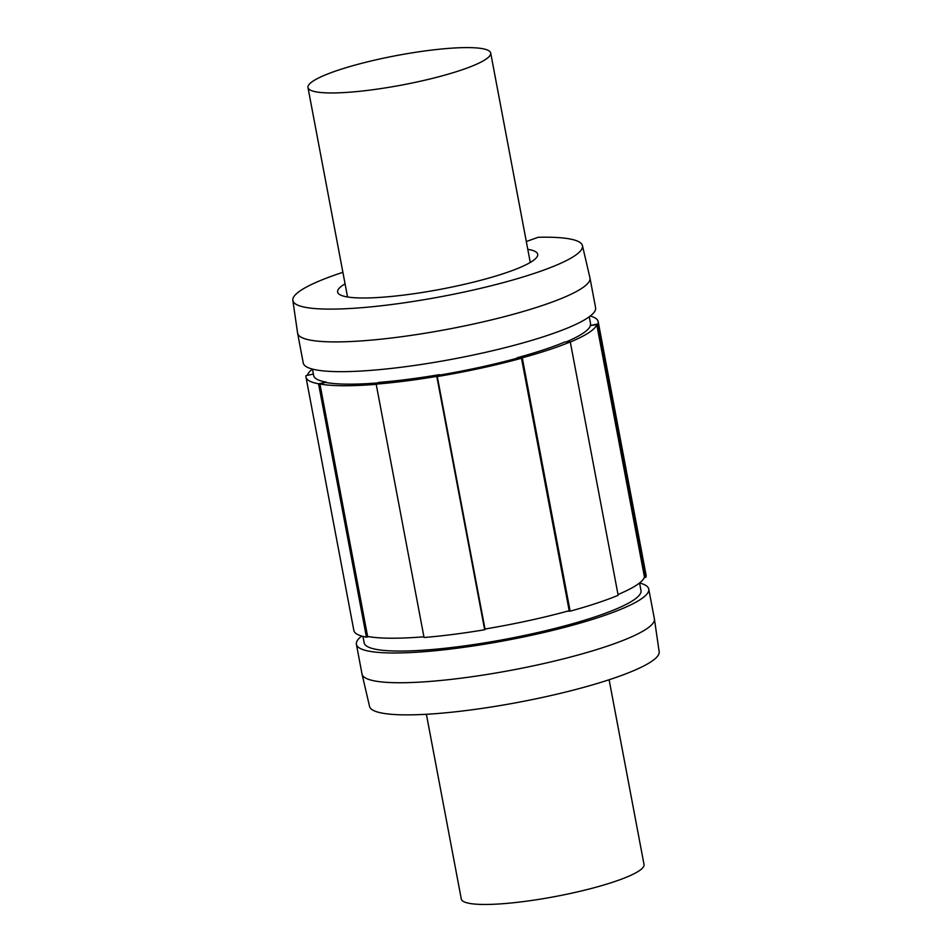 <?xml version="1.0" encoding="UTF-8"?>
<svg xmlns="http://www.w3.org/2000/svg" width="952" height="952" viewBox="0 0 952 952"><rect width="100%" height="100%" fill="white"/><g stroke="black" fill="none" stroke-linecap="round" stroke-linejoin="round"><path stroke-width="1.43" d="M309.269 84.228A92.975 14.982 169.3 0 1 405.79 53.895A92.975 14.982 169.3 0 1 490.697 53.014A92.975 14.982 169.3 0 1 402.113 84.99A92.975 14.982 169.3 0 1 307.972 87.536A92.975 14.982 169.3 0 1 309.269 84.228M426.389 714.274L461.303 899.045A92.975 14.982 -10.7 0 0 555.444 896.498A92.975 14.982 -10.7 0 0 644.028 864.523L609.113 679.74M618.015 594.512A147.37 23.74 -10.7 0 0 644.468 577.102L596.761 324.632L590.204 325.56A140.86 22.693 -10.7 0 0 590.478 323.192L589.264 316.79M644.278 577.614L645.825 577.293L597.951 323.918L590.204 325.56M645.825 577.293A144.121 23.217 -10.7 0 0 646.051 575.008L598.177 321.633A144.121 23.217 169.3 0 1 597.951 323.918M590.299 316.005A144.121 23.217 169.3 0 1 598.177 321.633M307.413 375.35A147.37 23.74 -10.7 0 1 312.435 369.09L313.648 375.505A140.86 22.693 -10.7 0 0 326.274 382.133L318.563 383.799A144.121 23.217 169.3 0 1 305.973 377.075A144.121 23.217 169.3 0 1 305.973 375.659L313.375 374.053M305.973 377.075L353.846 630.45A144.121 23.217 -10.7 0 0 366.437 637.174L368.805 636.662M326.274 382.133L319.92 383.977L367.615 636.448A147.37 23.74 -10.7 0 0 423.914 636.793M318.563 383.799L366.437 637.174M439.3 374.672L436.789 376.385L484.663 629.748A144.121 23.217 -10.7 0 1 424.045 637.495L376.171 384.12L378.682 382.418A140.86 22.693 -10.7 0 0 439.3 374.672L437.289 376.552L484.996 629.022A147.37 23.74 -10.7 0 0 569.201 610.72L521.494 358.25L517.067 357.773A140.86 22.693 -10.7 0 0 565.095 341.899L570.284 341.923L618.157 595.298A144.121 23.217 -10.7 0 1 570.141 611.172L522.267 357.797L517.067 357.773M567.582 611.16L570.141 611.172M570.284 341.923A144.121 23.217 169.3 0 1 522.267 357.797M484.663 629.748L485.984 628.856M436.789 376.385A144.121 23.217 169.3 0 1 376.171 384.12M326.357 382.573A140.86 22.693 -10.7 0 0 377.92 382.93M439.384 375.124A140.86 22.693 -10.7 0 0 517.15 358.226M566.238 341.899A140.86 22.693 -10.7 0 0 590.288 326M319.92 383.977A147.37 23.74 -10.7 0 0 376.207 384.322M437.289 376.552A147.37 23.74 -10.7 0 0 521.494 358.25M570.308 342.042A147.37 23.74 -10.7 0 0 596.761 324.632M342.887 272.32A147.37 23.74 -10.7 0 0 292.835 300.356A147.37 23.74 -10.7 0 0 442.073 296.488A147.37 23.74 -10.7 0 0 582.445 245.64A147.37 23.74 -10.7 0 0 538.166 237.274L526.313 241.522M345.064 283.851A101.816 16.398 -10.7 0 0 337.627 292.062A101.816 16.398 -10.7 0 0 440.716 289.265A101.816 16.398 -10.7 0 0 537.702 254.255A101.816 16.398 -10.7 0 0 527.789 249.329M361.689 636.067A148.762 23.967 -10.7 0 0 356.405 644.314L362.022 674.064A148.762 23.967 -10.7 0 0 362.058 674.23L369.555 706.432A147.37 23.74 -10.7 0 0 518.745 702.243A147.37 23.74 -10.7 0 0 659.165 651.703L654.405 618.99A148.762 23.967 -10.7 0 0 654.381 618.824L648.752 589.074A148.762 23.967 -10.7 0 0 639.566 582.969L640.993 590.538A140.86 22.693 -10.7 0 1 506.797 638.994A140.86 22.693 -10.7 0 1 364.164 642.85L362.95 636.412M362.058 674.23A148.762 23.967 -10.7 0 0 512.652 669.994A148.762 23.967 -10.7 0 0 654.405 618.99M356.405 644.314A148.762 23.967 -10.7 0 0 507.023 640.244A148.762 23.967 -10.7 0 0 648.752 589.074M292.835 300.356L297.595 333.069A148.762 23.967 -10.7 0 0 297.619 333.236L303.248 362.986A148.762 23.967 -10.7 0 0 453.866 358.916A148.762 23.967 -10.7 0 0 595.595 307.746L589.978 277.996A148.762 23.967 -10.7 0 0 589.942 277.829L582.445 245.64M297.619 333.236A148.762 23.967 -10.7 0 0 448.249 329.166A148.762 23.967 -10.7 0 0 589.978 277.996M530.264 262.454L490.697 53.014M347.551 296.988L307.972 87.536"/></g></svg>
